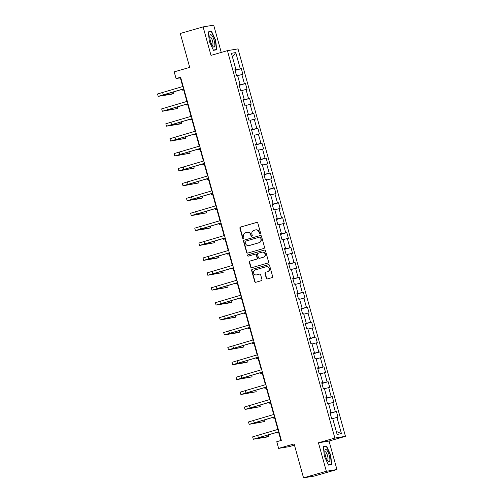 <?xml version="1.0" encoding="UTF-8"?>
<svg xmlns="http://www.w3.org/2000/svg" width="503" height="503" viewBox="0 0 503 503"><rect width="100%" height="100%" fill="white"/><g stroke="black" fill="none" stroke-linecap="round" stroke-linejoin="round"><path stroke-width="0.75" d="M260.145 233.895A0.679 0.654 -99.4 0 0 260.592 233.059L257.825 223.093A0.975 0.931 -99.4 0 0 256.668 222.414L240.553 227.054A0.975 0.931 -99.4 0 0 239.912 228.255L242.679 238.221A0.679 0.654 -99.4 0 0 243.49 238.692A0.679 0.654 -99.4 0 0 243.93 237.856L243.578 236.567A3.119 2.98 -99.4 0 1 245.609 232.738L246.954 232.355A3.119 2.98 -99.4 0 1 250.651 234.53L251.01 235.819A0.679 0.654 -99.4 0 0 251.814 236.297A0.679 0.654 -99.4 0 0 252.261 235.461L251.902 234.172A3.119 2.98 -99.4 0 1 253.94 230.343L255.279 229.953A3.119 2.98 -99.4 0 1 258.976 232.135L259.334 233.423A0.679 0.654 -99.4 0 0 260.145 233.895M267.502 278.907A0.975 0.931 -99.4 0 1 266.59 278.19L265.276 273.456A0.975 0.931 -99.4 0 1 265.911 272.261L265.622 272.305A0.975 0.931 -99.4 0 0 264.987 273.5L266.301 278.241A0.975 0.931 -99.4 0 0 267.458 278.92L271.978 277.618A0.975 0.931 -99.4 0 0 272.613 276.424L269.545 265.351A0.975 0.931 -99.4 0 0 268.388 264.672L252.267 269.312A0.975 0.931 -99.4 0 0 251.632 270.513L254.707 281.579A0.975 0.931 -99.4 0 0 255.857 282.258L261.321 280.687A0.975 0.931 -99.4 0 0 261.956 279.492L260.642 274.751A0.975 0.931 -99.4 0 0 259.491 274.072L256.781 274.852A2.603 2.49 -99.4 0 0 257.064 274.808L256.511 274.915A2.603 2.49 -99.4 0 0 256.781 274.852M267.395 271.796A2.603 2.49 -99.4 0 0 266.269 266.716A2.603 2.49 -99.4 0 0 265.999 266.779L255.386 269.834A2.603 2.49 -99.4 0 0 256.511 274.915M221.257 52.425L213.693 25.15L203.105 26.898L180.294 33.468L189.706 67.396L174.195 71.86L176.05 78.55L180.615 77.236L281.322 440.389L276.763 441.703L278.618 448.393L289.206 446.645L294.462 445.13M326.346 471.28L336.935 469.532L329.037 441.056L318.443 442.803L326.346 471.28L303.535 477.85L294.123 443.923L278.618 448.393M318.443 442.803L334.866 438.069L227.425 50.646L238.013 48.898L345.46 436.321L334.866 438.069M203.105 26.898L211.002 55.38L227.425 50.646M263.886 248.444A0.975 0.931 -99.4 0 0 264.528 247.25L261.453 236.177A0.975 0.931 -99.4 0 0 260.303 235.498L244.181 240.145A0.975 0.931 -99.4 0 0 243.546 241.339L246.615 252.405A0.975 0.931 -99.4 0 0 247.772 253.084L263.886 248.444M265.502 250.764L268.571 261.837A0.975 0.931 -99.4 0 1 267.936 263.031L251.814 267.671A0.975 0.931 -99.4 0 1 250.657 266.992L249.343 262.258A0.975 0.931 -99.4 0 1 249.978 261.057L256.517 259.177A0.975 0.931 -99.4 0 0 257.152 257.982L256.285 254.839A0.975 0.931 -99.4 0 0 255.128 254.16L248.319 256.121A0.679 0.654 -99.4 0 1 247.501 255.606A0.679 0.654 -99.4 0 1 247.954 254.807L264.345 250.085A0.975 0.931 -99.4 0 1 265.502 250.764M336.935 469.532L314.124 476.102L303.535 477.85M336.413 411.529L335.369 411.705L332.823 402.532L333.866 402.356L332.282 396.622L331.232 396.798L328.692 387.624L329.735 387.448L328.145 381.714L327.101 381.89L324.554 372.71L325.598 372.541L324.007 366.806L322.964 366.983L320.424 357.803L321.467 357.633L319.877 351.899L318.833 352.069L316.286 342.895L317.33 342.725L315.739 336.991L314.696 337.161L312.149 327.987L313.199 327.818L311.609 322.083L310.565 322.253L308.018 313.08L309.062 312.91L307.471 307.176L306.428 307.346L303.881 298.172L304.925 298.002L303.34 292.268L302.29 292.438L299.75 283.264L300.794 283.088L299.203 277.354L298.16 277.53L295.613 268.357L296.657 268.181L295.066 262.447L294.022 262.623L291.482 253.449L292.526 253.273L290.935 247.539L289.891 247.715L287.345 238.541L288.389 238.365L286.798 232.631L285.754 232.807L283.214 223.628L284.258 223.458L282.667 217.724L281.623 217.9L279.077 208.72L280.121 208.55L278.53 202.816L277.486 202.986L274.94 193.812L275.99 193.642L274.399 187.908L273.349 188.078L270.809 178.905L271.853 178.735L270.262 173.001L269.218 173.17L266.672 163.997L267.715 163.827L266.131 158.093L265.081 158.263L262.541 149.089L263.585 148.919L261.994 143.185L260.95 143.355L258.404 134.182L259.447 134.005L257.857 128.271L256.813 128.447L254.273 119.274L255.317 119.098L253.726 113.364L252.682 113.54L250.136 104.366L251.179 104.19L249.589 98.456L248.545 98.632L245.998 89.459L247.048 89.282L245.458 83.548L244.414 83.724L241.868 74.551L242.911 74.375L241.321 68.641L240.277 68.817L235.769 52.57L231.418 53.287L235.926 69.533L234.882 69.703L236.473 75.437L237.517 75.268L240.063 84.441L239.013 84.611L240.604 90.345L241.647 90.175L244.194 99.349L243.15 99.519L244.741 105.253L245.785 105.083L248.331 114.256L247.287 114.433L248.872 120.167L249.922 119.991L252.462 129.164L251.418 129.34L253.009 135.074L254.053 134.898L256.599 144.072L255.555 144.248L257.146 149.982L258.19 149.806L260.73 158.979L259.686 159.155L261.277 164.89L262.321 164.714L264.867 173.893L263.824 174.063L265.414 179.797L266.458 179.621L269.004 188.801L267.954 188.971L269.545 194.705L270.589 194.535L273.135 203.709L272.092 203.878L273.682 209.613L274.726 209.443L277.272 218.616L276.222 218.786L277.813 224.52L278.863 224.351L281.403 233.524L280.36 233.694L281.95 239.428L282.994 239.258L285.541 248.432L284.497 248.601L286.088 254.336L287.131 254.166L289.671 263.339L288.628 263.515L290.218 269.25L291.262 269.074L293.809 278.247L292.765 278.423L294.356 284.157L295.399 283.981L297.939 293.155L296.896 293.331L298.486 299.065L299.53 298.889L302.077 308.062L301.033 308.238L302.624 313.973L303.667 313.797L306.214 322.976L305.164 323.146L306.755 328.88L307.798 328.704L310.345 337.884L309.301 338.054L310.892 343.788L311.935 343.618L314.482 352.792L313.438 352.961L315.023 358.696L316.073 358.526L318.613 367.699L317.569 367.869L319.16 373.603L320.204 373.433L322.75 382.607L321.706 382.777L323.297 388.511L324.341 388.341L326.881 397.515L325.837 397.684L327.428 403.419L328.472 403.249L331.018 412.422L329.974 412.598L331.565 418.333L332.609 418.156L337.111 434.403L341.462 433.687L336.96 417.44L338.003 417.264L336.413 411.529L330.175 413.328M330.484 412.611L330.106 413.076M330.572 412.944L335.369 411.705M328.578 403.626L332.823 402.532M331.018 412.422L330.018 412.768M326.346 397.697L325.975 398.169M326.441 398.036L331.232 396.798M324.441 388.718L328.692 387.624M326.881 397.515L325.887 397.86M322.209 382.789L321.838 383.261M322.304 383.129L327.101 381.89M320.31 373.811L324.554 372.71M322.75 382.607L321.75 382.953M318.078 367.882L317.701 368.353M318.173 368.221L322.964 366.983M316.173 358.903L320.424 357.803M318.613 367.699L317.619 368.039M313.941 352.974L313.57 353.446M314.035 353.313L318.833 352.069M312.042 343.995L316.286 342.895M314.482 352.792L313.482 353.131M309.81 338.066L309.433 338.538M309.905 338.406L314.696 337.161M307.905 329.088L312.149 327.987M310.345 337.884L309.351 338.223M305.673 323.159L305.302 323.63M305.767 323.492L310.565 322.253M303.774 314.18L308.018 313.08M306.214 322.976L305.214 323.316M301.542 308.251L301.165 308.723M301.63 308.584L306.428 307.346M299.637 299.272L303.881 298.172M302.077 308.062L301.077 308.408M297.405 293.343L297.034 293.815M297.499 293.677L302.29 292.438M295.506 284.365L299.75 283.264M297.939 293.155L296.946 293.501M293.268 278.436L292.897 278.907M293.362 278.769L298.16 277.53M291.369 269.451L295.613 268.357M293.809 278.247L292.809 278.593M289.137 263.528L288.766 263.993M289.231 263.861L294.022 262.623M287.232 254.543L291.482 253.449M289.671 263.339L288.678 263.685M285 248.614L284.629 249.086M285.094 248.954L289.891 247.715M283.101 239.635L287.345 238.541M285.541 248.432L284.541 248.778M280.869 233.706L280.492 234.178M280.963 234.046L285.754 232.807M278.964 224.728L283.214 223.628M281.403 233.524L280.41 233.87M276.732 218.799L276.361 219.27M276.826 219.138L281.623 217.9M274.833 209.82L279.077 208.72M277.272 218.616L276.273 218.956M272.601 203.891L272.224 204.363M272.695 204.231L277.486 202.986M270.696 194.913L274.94 193.812M273.135 203.709L272.136 204.048M268.464 188.983L268.093 189.455M268.558 189.323L273.349 188.078M266.565 180.005L270.809 178.905M269.004 188.801L268.005 189.141M264.333 174.076L263.956 174.547M264.421 174.409L269.218 173.17M262.428 165.097L266.672 163.997M264.867 173.893L263.868 174.233M260.196 159.168L259.825 159.64M260.29 159.501L265.081 158.263M258.291 150.19L262.541 149.089M260.73 158.979L259.737 159.325M256.058 144.26L255.687 144.732M256.153 144.594L260.95 143.355M254.16 135.282L258.404 134.182M256.599 144.072L255.599 144.418M251.928 129.353L251.55 129.824M252.022 129.686L256.813 128.447M250.022 120.368L254.273 119.274M252.462 129.164L251.469 129.51M247.79 114.445L247.419 114.91M247.885 114.778L252.682 113.54M245.892 105.46L250.136 104.366M248.331 114.256L247.331 114.602M243.659 99.531L243.282 100.003M243.754 99.871L248.545 98.632M241.754 90.553L245.998 89.459M244.194 99.349L243.194 99.695M239.522 84.623L239.151 85.095M239.617 84.963L244.414 83.724M237.623 75.645L241.868 74.551M240.063 84.441L239.063 84.787M235.391 69.716L235.014 70.187M235.479 70.055L240.277 68.817M232.461 57.053L235.769 52.57M235.926 69.533L234.926 69.873M329.037 441.056L345.46 436.321M176.05 78.55L180.344 77.839L182.752 86.522M183.438 88.993L186.883 101.436M187.569 103.901L191.021 116.344M191.706 118.815L195.158 131.252M195.843 133.723L199.289 146.159M199.974 148.63L203.426 161.067M204.111 163.538L207.557 175.975M208.242 178.446L211.694 190.882M212.379 193.353L215.825 205.79M216.51 208.261L219.962 220.698M220.647 223.169L224.093 235.605M224.778 238.076L228.23 250.519M228.915 252.984L232.367 265.427M233.052 267.898L236.498 280.334M237.183 282.805L240.635 295.242M241.321 297.713L244.766 310.15M245.451 312.621L248.903 325.057M249.589 327.528L253.034 339.965M253.719 342.436L257.171 354.873M257.857 357.344L261.309 369.78M261.994 372.251L265.439 384.688M266.125 387.159L269.577 399.602M270.262 402.067L273.707 414.51M274.393 416.981L277.845 429.417M278.53 431.888L280.919 440.502M336.281 431.398L341.462 433.687M332.716 418.534L336.96 417.44M180.747 77.726L180.344 77.839M235.083 70.439L241.321 68.641M239.221 85.347L245.458 83.548M243.351 100.254L249.589 98.456M247.489 115.162L253.726 113.364M251.619 130.07L257.857 128.271M255.757 144.977L261.994 143.185M259.894 159.885L266.131 158.093M264.025 174.793L270.262 173.001M268.162 189.706L274.399 187.908M272.293 204.614L278.53 202.816M276.43 219.522L282.667 217.724M280.561 234.429L286.798 232.631M284.698 249.337L290.935 247.539M288.829 264.245L295.066 262.447M292.966 279.152L299.203 277.354M297.103 294.06L303.34 292.268M301.234 308.968L307.471 307.176M305.371 323.875L311.609 322.083M309.502 338.789L315.739 336.991M313.639 353.697L319.877 351.899M317.77 368.605L324.007 366.806M321.907 383.512L328.145 381.714M326.045 398.42L332.282 396.622M209.317 41.365L213.473 50.325L216.661 49.797L215.699 40.309L211.543 31.349L208.355 31.878L209.317 41.365M331.684 464.552L330.723 455.064L326.566 446.111L323.379 446.633L324.341 456.12L328.497 465.08L331.684 464.552M208.921 32.104L211.543 31.349M323.945 446.865L326.566 446.111M260.214 233.87A0.679 0.654 -99.4 0 1 259.623 233.373L259.265 232.084A3.119 2.98 -99.4 0 0 255.889 229.833L255.606 229.884M247.275 232.279L247.564 232.235A3.119 2.98 -99.4 0 1 250.934 234.486L251.293 235.775A0.679 0.654 -99.4 0 0 251.884 236.272M256.914 222.376L240.836 227.01A0.975 0.931 -99.4 0 0 240.201 228.205L242.968 238.171A0.679 0.654 -99.4 0 0 243.559 238.667M260.541 235.467L244.464 240.094A0.975 0.931 -99.4 0 0 243.829 241.289L246.898 252.361A0.975 0.931 -99.4 0 0 247.816 253.072M260.485 237.573A0.679 0.654 -99.4 0 0 259.68 237.095L245.527 241.17A0.679 0.654 -99.4 0 0 245.087 242.006L245.464 243.37A3.119 2.98 -99.4 0 0 249.161 245.546L258.831 242.76A3.119 2.98 -99.4 0 0 260.862 238.931L260.774 237.523A0.679 0.654 -99.4 0 0 259.963 237.051M248.834 245.621L249.123 245.571A3.119 2.98 -99.4 0 0 249.444 245.495L249.161 245.546M260.774 237.523L261.151 238.887A3.119 2.98 -99.4 0 1 259.12 242.71L249.444 245.495M255.411 254.109A0.975 0.931 -99.4 0 1 256.568 254.795L257.442 257.932A0.975 0.931 -99.4 0 1 256.807 259.133L250.268 261.013A0.975 0.931 -99.4 0 0 249.633 262.208L250.947 266.948A0.975 0.931 -99.4 0 0 251.858 267.659M264.591 250.054L248.243 254.757A0.679 0.654 -99.4 0 0 248.4 256.096M263.302 257.222A2.603 2.49 -99.4 0 0 262.182 252.141A2.603 2.49 -99.4 0 0 261.912 252.204L258.171 253.279A0.975 0.931 -99.4 0 0 257.536 254.48L258.41 257.618A0.975 0.931 -99.4 0 0 259.561 258.303L263.591 257.178A2.603 2.49 -99.4 0 0 262.465 252.097L262.182 252.141M263.591 257.178L259.85 258.253M267.678 271.752A2.603 2.49 -99.4 0 0 266.559 266.672L266.269 266.716M259.73 274.041L257.064 274.808M268.633 264.635L252.556 269.268A0.975 0.931 -99.4 0 0 251.921 270.463L254.99 281.535A0.975 0.931 -99.4 0 0 255.901 282.246M183.702 89.949L182.174 90.163L183.608 89.609M183.84 88.88L160.595 95.702L173.535 93.583L171.253 94.243L158.206 96.362L157.54 93.973L183.155 86.409M158.206 96.362L183.815 88.798M173.535 93.583L173.089 91.974M212.888 46.421A6.451 1.874 73.9 0 0 212.895 46.433A6.451 1.874 73.9 0 0 214.8 43.717A6.451 1.874 73.9 0 0 211.763 35.355A6.451 1.874 73.9 0 0 209.858 35.889A6.451 1.874 73.9 0 0 212.888 46.421M212.184 45.427A4.414 1.283 73.9 0 0 212.467 45.446A4.414 1.283 73.9 0 0 212.769 42.026A4.414 1.283 73.9 0 0 210.864 37.411A4.414 1.283 73.9 0 0 210.021 36.958A4.414 1.283 73.9 0 0 209.795 37.128M208.387 32.198L211.392 31.702L215.416 40.378L216.347 49.571L213.354 50.067M214.089 50.218L216.347 49.571M329.207 455.341A6.451 1.874 73.9 0 0 326.705 450.022A6.451 1.874 73.9 0 0 324.881 450.65A6.451 1.874 73.9 0 0 325.485 455.951A6.451 1.874 73.9 0 0 327.918 461.188A6.451 1.874 73.9 0 0 329.207 455.341M327.208 460.182A4.414 1.283 73.9 0 0 327.491 460.201A4.414 1.283 73.9 0 0 327.541 455.749A4.414 1.283 73.9 0 0 325.045 451.713A4.414 1.283 73.9 0 0 324.819 451.883M323.41 446.953L326.416 446.457L330.44 455.133L331.37 464.326L328.377 464.822M329.113 464.979L331.37 464.326M187.833 104.857L186.311 105.07L187.745 104.517M191.97 119.764L190.442 119.978L191.876 119.431M187.977 103.788L164.726 110.61L177.672 108.497L162.337 111.27L161.677 108.881L187.292 101.317M162.337 111.27L187.952 103.706M177.672 108.497L177.226 106.881M192.108 118.695L168.863 125.517L181.803 123.405L179.527 124.059L166.474 126.178L165.808 123.788L191.423 116.224M166.474 126.178L192.089 118.614M181.803 123.405L181.357 121.795M196.101 134.672L194.579 134.886L196.013 134.339M200.238 149.58L198.716 149.793L200.144 149.246M204.375 164.487L202.847 164.701L204.281 164.154M196.245 133.603L173.001 140.425L185.94 138.312L170.605 141.085L169.945 138.696L195.56 131.132M170.605 141.085L196.22 133.521M185.94 138.312L185.494 136.703M200.376 148.511L177.131 155.333L190.071 153.22L174.742 155.993L174.082 153.604L199.691 146.04M174.742 155.993L200.357 148.429M190.071 153.22L189.625 151.61M204.514 163.418L181.269 170.24L194.208 168.128L178.873 170.907L178.213 168.518L203.828 160.947M178.873 170.907L204.488 163.337M194.208 168.128L193.762 166.518M208.644 178.326L185.4 185.148L198.345 183.035L183.01 185.814L182.35 183.425L207.959 175.861M183.01 185.814L208.626 178.251M198.345 183.035L197.899 181.426M212.782 193.24L189.537 200.056L202.476 197.943L200.194 198.603L187.147 200.722L186.481 198.333L212.096 190.769M187.147 200.722L212.756 193.158M202.476 197.943L202.03 196.333M216.919 208.148L193.668 214.963L206.614 212.851L191.278 215.63L190.618 213.241L216.233 205.677M191.278 215.63L216.894 208.066M206.614 212.851L206.167 211.241M221.05 223.055L197.805 229.871L210.744 227.758L208.468 228.419L195.416 230.537L194.749 228.148L220.364 220.584M195.416 230.537L221.031 222.974M210.744 227.758L210.298 226.149M225.187 237.963L201.936 244.785L214.882 242.666L199.546 245.445L198.886 243.056L224.501 235.492M199.546 245.445L225.162 237.881M214.882 242.666L214.435 241.056M229.318 252.871L206.073 259.693L219.012 257.58L216.736 258.234L203.684 260.353L203.017 257.964L228.632 250.4M203.684 260.353L229.299 252.789M219.012 257.58L218.566 255.964M233.455 267.778L210.21 274.6L223.15 272.488L207.814 275.26L207.154 272.871L232.77 265.307M207.814 275.26L233.43 267.697M223.15 272.488L222.703 270.878M237.586 282.686L214.341 289.508L227.287 287.395L211.952 290.168L211.291 287.779L236.9 280.215M211.952 290.168L237.567 282.604M227.287 287.395L226.84 285.786M241.723 297.594L218.478 304.416L231.418 302.303L229.135 302.957L216.089 305.076L215.422 302.687L241.038 295.123M216.089 305.076L241.698 297.512M231.418 302.303L230.971 300.693M245.86 312.501L222.609 319.323L235.555 317.211L220.22 319.983L219.56 317.6L245.175 310.03M220.22 319.983L245.835 312.42M235.555 317.211L235.108 315.601M249.991 327.409L226.746 334.231L239.686 332.118L237.403 332.779L224.357 334.897L223.69 332.508L249.306 324.944M224.357 334.897L249.966 327.334M239.686 332.118L239.239 330.509M254.128 342.323L230.877 349.139L243.823 347.026L228.488 349.805L227.828 347.416L253.443 339.852M228.488 349.805L254.103 342.241M243.823 347.026L243.377 345.416M258.259 357.231L235.014 364.046L247.954 361.934L245.678 362.594L232.625 364.713L231.958 362.323L257.574 354.76M232.625 364.713L258.24 357.149M247.954 361.934L247.507 360.324M262.396 372.138L239.151 378.954L252.091 376.841L236.756 379.62L236.096 377.231L261.711 369.667M236.756 379.62L262.371 372.057M252.091 376.841L251.645 375.232M266.527 387.046L243.282 393.868L256.222 391.749L240.893 394.528L240.233 392.139L265.842 384.575M240.893 394.528L266.508 386.964M256.222 391.749L255.776 390.139M208.506 179.395L206.984 179.609L208.412 179.062M212.643 194.303L211.115 194.516L212.549 193.969M216.774 209.21L215.253 209.43L216.68 208.877M220.911 224.118L219.383 224.338L220.817 223.785M225.042 239.032L223.521 239.246L224.954 238.692M229.179 253.94L227.652 254.153L229.085 253.6M233.317 268.847L231.789 269.061L233.222 268.514M237.447 283.755L235.926 283.969L237.353 283.422M241.585 298.663L240.057 298.876L241.49 298.329M245.716 313.57L244.194 313.784L245.621 313.237M249.853 328.478L248.325 328.692L249.758 328.145M253.984 343.386L252.462 343.599L253.896 343.052M258.121 358.293L256.593 358.513L258.026 357.96M262.252 373.201L260.73 373.421L262.164 372.868M266.389 388.109L264.867 388.329L266.294 387.775M270.526 403.022L268.998 403.236L270.432 402.683M270.664 401.954L247.419 408.776L260.359 406.663L245.024 409.436L244.364 407.046L269.979 399.483M245.024 409.436L270.639 401.872M260.359 406.663L259.913 405.047M274.657 417.93L273.135 418.144L274.563 417.597M274.795 416.861L251.55 423.683L264.496 421.571L249.161 424.343L248.501 421.954L274.11 414.39M249.161 424.343L274.776 416.78M264.496 421.571L264.05 419.961M278.794 432.838L277.266 433.052L278.7 432.505M278.932 431.769L255.687 438.591L268.627 436.478L266.345 437.132L253.298 439.251L252.632 436.862L278.247 429.298M253.298 439.251L278.907 431.687M268.627 436.478L268.181 434.869M162.563 92.338L163.23 94.727M166.7 107.246L167.361 109.635M170.838 122.154L171.498 124.543M174.969 137.061L175.629 139.45M179.106 151.969L179.766 154.358M183.237 166.883L183.903 169.272M187.374 181.79L188.034 184.18M191.505 196.698L192.171 199.087M195.642 211.606L196.302 213.995M199.773 226.513L200.439 228.903M203.91 241.421L204.57 243.81M208.047 256.329L208.707 258.718M212.178 271.236L212.844 273.626M216.315 286.144L216.975 288.533M220.446 301.052L221.113 303.441M224.583 315.966L225.243 318.355M228.714 330.873L229.381 333.263M232.851 345.781L233.511 348.17M236.988 360.689L237.649 363.078M241.119 375.596L241.786 377.986M245.257 390.504L245.917 392.893M249.387 405.412L250.054 407.801M253.525 420.319L254.185 422.709M257.655 435.227L258.322 437.616M181.967 89.421L182.174 90.163M186.104 104.328L186.311 105.07M190.241 119.236L190.442 119.978M194.372 134.144L194.579 134.886M198.509 149.051L198.716 149.793M202.64 163.959L202.847 164.701M206.777 178.867L206.984 179.609M210.908 193.774L211.115 194.516M215.045 208.682L215.253 209.43M219.182 223.59L219.383 224.338M223.313 238.504L223.521 239.246M227.45 253.411L227.652 254.153M231.581 268.319L231.789 269.061M235.718 283.227L235.926 283.969M239.849 298.134L240.057 298.876M243.986 313.042L244.194 313.784M248.124 327.95L248.325 328.692M252.255 342.857L252.462 343.599M256.392 357.765L256.593 358.513M260.523 372.673L260.73 373.421M264.66 387.587L264.867 388.329M268.791 402.494L268.998 403.236M272.928 417.402L273.135 418.144M277.059 432.31L277.266 433.052"/></g></svg>
